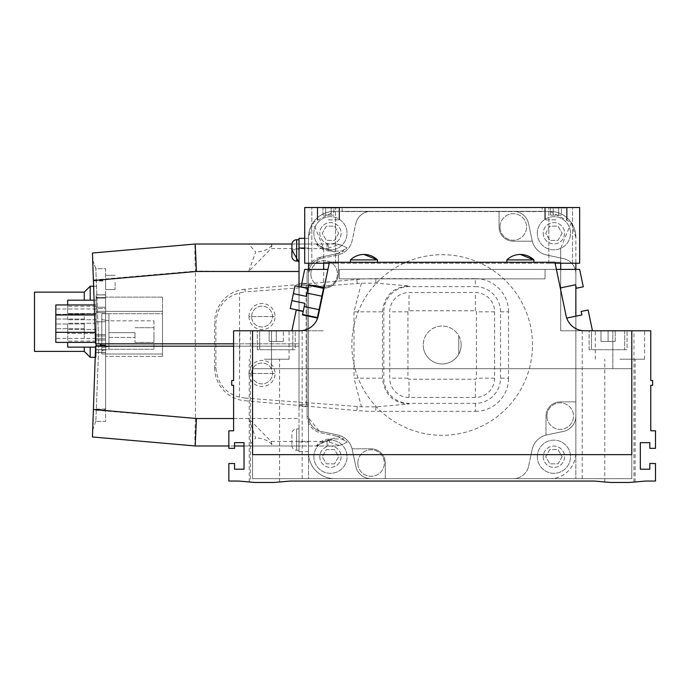<?xml version="1.0" encoding="UTF-8"?>
<svg xmlns="http://www.w3.org/2000/svg" width="690" height="690" viewBox="0 0 690 690"><rect width="100%" height="100%" fill="white"/><g stroke="black" fill="none" stroke-linecap="round" stroke-linejoin="round"><path stroke-width="0.52" stroke-dasharray="3.45 2.59" d="M589.131 349.744L589.131 330.777L627.055 330.777L589.131 330.777L627.055 330.777L589.131 330.777L589.131 349.744L627.055 349.744L627.055 330.777L627.055 349.744L589.131 349.744M257.301 349.744L257.301 330.777L295.225 330.777L257.301 330.777L295.225 330.777L257.301 330.777L257.301 349.744L295.225 349.744L295.225 330.777L295.225 349.744L257.301 349.744M308.499 316.184L308.499 330.777L323.67 330.777L252.557 330.777L252.557 478.679L308.499 478.679L308.499 330.777L233.599 330.777L233.599 380.552L231.702 380.552L231.702 385.296L233.599 385.296L233.599 430.802L228.856 430.802L228.856 448.345L234.548 448.345L234.548 442.652L244.027 442.652L244.027 469.2L234.548 469.2L234.548 463.507L228.856 463.507L228.856 481.051L238.671 481.051L254.929 482.474L264.408 482.474L254.929 482.474C247.581 481.827 247.581 481.827 254.929 482.474C247.581 481.827 247.581 481.827 254.929 482.474L264.408 482.474L254.929 482.474C247.581 481.827 247.581 481.827 254.929 482.474C247.581 481.827 247.581 481.827 254.929 482.474L264.408 482.474L254.929 482.474C247.581 481.827 247.581 481.827 254.929 482.474C247.581 481.827 247.581 481.827 254.929 482.474L264.408 482.474L254.929 482.474C247.581 481.827 247.581 481.827 254.929 482.474C247.581 481.827 247.581 481.827 254.929 482.474L264.408 482.474L254.929 482.474C247.581 481.827 247.581 481.827 254.929 482.474C247.581 481.827 247.581 481.827 254.929 482.474L264.408 482.474L254.929 482.474C247.581 481.827 247.581 481.827 254.929 482.474C247.581 481.827 247.581 481.827 254.929 482.474L264.408 482.474L254.929 482.474C247.581 481.827 247.581 481.827 254.929 482.474C247.581 481.827 247.581 481.827 254.929 482.474L264.408 482.474L254.929 482.474C247.581 481.827 247.581 481.827 254.929 482.474C247.581 481.827 247.581 481.827 254.929 482.474L264.408 482.474L254.929 482.474C247.581 481.827 247.581 481.827 254.929 482.474C247.581 481.827 247.581 481.827 254.929 482.474L264.408 482.474L254.929 482.474C247.581 481.827 247.581 481.827 254.929 482.474C247.581 481.827 247.581 481.827 254.929 482.474L264.408 482.474L254.929 482.474C247.581 481.827 247.581 481.827 254.929 482.474C247.581 481.827 247.581 481.827 254.929 482.474L264.408 482.474L254.929 482.474C247.581 481.827 247.581 481.827 254.929 482.474C247.581 481.827 247.581 481.827 254.929 482.474L264.408 482.474L254.929 482.474C247.581 481.827 247.581 481.827 254.929 482.474C247.581 481.827 247.581 481.827 254.929 482.474L273.896 482.474L290.154 481.051L594.202 481.051L610.469 482.474L619.948 482.474L610.469 482.474C603.112 481.827 603.112 481.827 610.469 482.474C603.112 481.827 603.112 481.827 610.469 482.474L619.948 482.474L610.469 482.474C603.112 481.827 603.112 481.827 610.469 482.474C603.112 481.827 603.112 481.827 610.469 482.474L619.948 482.474L610.469 482.474C603.112 481.827 603.112 481.827 610.469 482.474C603.112 481.827 603.112 481.827 610.469 482.474L619.948 482.474L610.469 482.474C603.112 481.827 603.112 481.827 610.469 482.474C603.112 481.827 603.112 481.827 610.469 482.474L619.948 482.474L610.469 482.474C603.112 481.827 603.112 481.827 610.469 482.474C603.112 481.827 603.112 481.827 610.469 482.474L619.948 482.474L610.469 482.474C603.112 481.827 603.112 481.827 610.469 482.474C603.112 481.827 603.112 481.827 610.469 482.474L619.948 482.474L610.469 482.474C603.112 481.827 603.112 481.827 610.469 482.474C603.112 481.827 603.112 481.827 610.469 482.474L619.948 482.474L610.469 482.474C603.112 481.827 603.112 481.827 610.469 482.474C603.112 481.827 603.112 481.827 610.469 482.474L619.948 482.474L610.469 482.474C603.112 481.827 603.112 481.827 610.469 482.474C603.112 481.827 603.112 481.827 610.469 482.474L619.948 482.474L610.469 482.474C603.112 481.827 603.112 481.827 610.469 482.474C603.112 481.827 603.112 481.827 610.469 482.474L619.948 482.474L610.469 482.474C603.112 481.827 603.112 481.827 610.469 482.474C603.112 481.827 603.112 481.827 610.469 482.474L619.948 482.474L610.469 482.474C603.112 481.827 603.112 481.827 610.469 482.474C603.112 481.827 603.112 481.827 610.469 482.474L619.948 482.474L610.469 482.474C603.112 481.827 603.112 481.827 610.469 482.474C603.112 481.827 603.112 481.827 610.469 482.474L629.427 482.474L645.685 481.051L655.5 481.051L655.5 463.507L649.808 463.507L649.808 469.2L640.329 469.2L640.329 442.652L649.808 442.652L649.808 448.345L655.5 448.345L655.5 430.802L650.756 430.802L650.756 385.296L652.654 385.296L652.654 380.552L650.756 380.552L650.756 330.777L631.798 330.777L631.798 368.702L612.832 368.702L612.832 330.777L612.832 368.702L252.557 368.702L631.798 368.702L252.557 368.702L252.557 454.65L631.798 454.65L631.798 368.702L612.832 368.702L612.832 330.777L631.798 330.777L631.798 368.702L612.832 368.702L612.832 330.777L631.798 330.777L575.857 330.777L575.857 478.679L575.857 237.395A26.073 26.073 0 0 0 549.792 211.321L334.572 211.321A26.073 26.073 0 0 0 308.499 237.395L308.499 478.679L631.798 478.679L631.798 330.777L631.798 368.702L252.557 368.702L252.557 478.679L631.798 478.679L631.798 368.702L252.557 368.702L252.557 330.777L299.736 330.777A18.958 18.958 0 0 0 318.297 315.684L329.432 262.278L554.924 262.278L566.059 315.684A18.958 18.958 0 0 0 584.628 330.777L612.832 330.777L560.694 330.777L560.694 289.929M308.499 263.226L308.499 273.896A15.646 15.646 0 0 1 320.893 258.586A15.646 15.646 0 0 0 308.499 273.896L308.499 416.105A15.646 15.646 0 0 0 320.893 431.414L337.608 434.959A18.958 18.958 0 0 1 352.228 449.57L355.773 466.285L352.228 449.57A18.958 18.958 0 0 0 337.608 434.959L320.893 431.414A15.646 15.646 0 0 1 308.499 416.105L308.499 452.606A26.073 26.073 0 0 0 334.572 478.679L371.073 478.679A15.646 15.646 0 0 1 355.773 466.285L352.228 449.57A18.958 18.958 0 0 0 337.608 434.959A18.958 18.958 0 0 1 352.047 448.819L371.073 448.819A14.223 14.223 0 0 1 385.296 463.033L385.296 478.679L513.282 478.679L371.073 478.679A15.646 15.646 0 0 1 355.773 466.285L352.228 449.57A18.958 18.958 0 0 0 352.047 448.819L371.073 448.819A14.223 14.223 0 0 1 385.296 463.033L385.296 478.679L371.073 478.679A15.646 15.646 0 0 1 355.773 466.285L352.228 449.57A18.958 18.958 0 0 0 337.608 434.959L320.893 431.414A15.646 15.646 0 0 1 308.499 416.105A15.646 15.646 0 0 0 320.893 431.414A15.646 15.646 0 0 1 308.499 416.105L308.499 404.728L299.02 404.728L308.499 404.728L308.499 416.105A15.646 15.646 0 0 0 320.893 431.414L337.608 434.959A18.958 18.958 0 0 1 352.228 449.57L355.773 466.285A15.646 15.646 0 0 0 371.073 478.679L549.792 478.679A26.073 26.073 0 0 0 575.857 452.606L575.857 316.184L575.857 330.777L560.694 330.777L560.694 248.305L560.694 263.226L548.843 263.226L560.694 263.226M575.857 286.039L575.857 269.393L575.857 286.039M306.127 285.272L315.606 285.272A14.223 14.223 0 0 0 338.367 273.896L338.367 254.869A18.958 18.958 0 0 0 352.228 240.43L355.773 223.715L352.228 240.43A18.958 18.958 0 0 1 337.608 255.041A18.958 18.958 0 0 0 352.228 240.43A18.958 18.958 0 0 1 337.608 255.041L320.893 258.586A15.646 15.646 0 0 0 308.499 273.896A15.646 15.646 0 0 1 320.893 258.586A15.646 15.646 0 0 0 308.499 273.896A15.646 15.646 0 0 1 320.893 258.586L337.608 255.041A18.958 18.958 0 0 0 352.228 240.43L355.773 223.715A15.646 15.646 0 0 1 371.073 211.321A15.646 15.646 0 0 0 355.773 223.715A15.646 15.646 0 0 1 371.073 211.321L513.282 211.321A15.646 15.646 0 0 1 528.592 223.715L532.137 240.43A18.958 18.958 0 0 0 546.747 255.041A18.958 18.958 0 0 1 532.309 241.181L513.282 241.181A14.223 14.223 0 0 1 499.068 226.967L499.068 211.321L513.282 211.321A15.646 15.646 0 0 1 528.592 223.715A15.646 15.646 0 0 0 513.282 211.321A15.646 15.646 0 0 1 528.592 223.715L532.137 240.43A18.958 18.958 0 0 0 546.747 255.041L563.463 258.586A15.646 15.646 0 0 1 575.857 273.896A15.646 15.646 0 0 0 563.463 258.586A15.646 15.646 0 0 1 575.857 273.896A15.646 15.646 0 0 0 563.463 258.586L546.747 255.041A18.958 18.958 0 0 1 532.137 240.43A18.958 18.958 0 0 0 532.309 241.181L513.282 241.181A14.223 14.223 0 0 1 499.068 226.967L499.068 211.321L334.572 211.321A26.073 26.073 0 0 0 308.499 237.395L313.113 222.577L334.572 211.321A26.073 26.073 0 0 0 308.499 237.395L308.499 452.606A26.073 26.073 0 0 0 334.572 478.679L549.792 478.679A26.073 26.073 0 0 0 575.857 452.606L575.857 416.105A15.646 15.646 0 0 1 563.463 431.414L546.747 434.959A18.958 18.958 0 0 0 532.137 449.57A18.958 18.958 0 0 1 545.997 435.131L545.997 416.105A14.223 14.223 0 0 1 560.22 401.882L575.857 401.882L575.857 273.896L575.857 416.105A15.646 15.646 0 0 1 563.463 431.414L546.747 434.959A18.958 18.958 0 0 0 545.997 435.131L545.997 416.105A14.223 14.223 0 0 1 560.22 401.882L575.857 401.882L575.857 416.105A15.646 15.646 0 0 1 563.463 431.414L546.747 434.959A18.958 18.958 0 0 0 532.137 449.57L528.592 466.285A15.646 15.646 0 0 1 513.282 478.679A15.646 15.646 0 0 0 528.592 466.285A15.646 15.646 0 0 1 513.282 478.679A15.646 15.646 0 0 0 528.592 466.285L532.137 449.57A18.958 18.958 0 0 1 546.747 434.959L563.463 431.414A15.646 15.646 0 0 0 575.857 416.105L575.857 237.395A26.073 26.073 0 0 0 549.792 211.321L571.242 222.577L575.857 237.395A26.073 26.073 0 0 0 549.792 211.321L371.073 211.321A15.646 15.646 0 0 0 355.773 223.715L352.228 240.43A18.958 18.958 0 0 1 337.608 255.041A18.958 18.958 0 0 0 338.367 254.869L338.367 273.896A14.223 14.223 0 0 1 315.606 285.272L299.02 285.272L299.02 404.728L299.02 285.272L306.127 285.272L306.127 404.728M308.499 315.701L308.499 269.393M560.694 287.868L560.694 269.393M323.67 263.226L335.521 263.226L311.82 263.226L323.67 263.226L311.82 263.226L323.67 263.226L311.82 263.226L323.67 263.226L311.82 263.226L323.67 263.226L323.67 262.278L560.694 262.278L323.67 262.278L323.67 248.305L313.113 222.577M323.67 248.305L323.67 289.929M323.67 287.868L323.67 269.393M571.242 222.577L560.694 248.305M292.853 330.777L259.673 330.777L259.673 349.744L292.853 349.744L259.673 349.744L292.853 349.744L259.673 349.744L259.673 330.777L292.853 330.777L292.853 349.744L292.853 330.777L259.673 330.777L292.853 330.777M276.267 330.777L269.152 330.777L283.374 330.777L269.152 330.777L283.374 330.777L276.267 330.777L276.267 341.447L283.374 341.447L276.267 341.447L276.267 330.777L276.267 341.447L269.152 341.447L276.267 341.447L269.152 341.447L269.152 330.777L269.152 341.447L269.152 330.777L269.152 341.447L283.374 341.447L283.374 330.777L283.374 341.447L276.267 341.447L276.267 330.777M624.683 330.777L591.502 330.777L591.502 349.744L624.683 349.744L591.502 349.744L624.683 349.744L591.502 349.744L591.502 330.777L624.683 330.777L624.683 349.744L624.683 330.777L591.502 330.777L624.683 330.777M608.097 330.777L600.981 330.777L615.204 330.777L600.981 330.777L608.097 330.777L608.097 341.447L615.204 341.447L608.097 341.447L608.097 330.777L608.097 341.447L600.981 341.447L608.097 341.447L600.981 341.447L600.981 330.777L600.981 341.447L608.097 341.447L608.097 330.777M615.204 341.447L615.204 330.777L615.204 341.447L608.097 341.447L615.204 341.447L615.204 330.777L615.204 341.447M592.451 330.777L588.122 310L581.161 311.449L581.886 314.925L566.568 318.125L560.28 287.954L575.598 284.763L576.323 288.248L583.283 286.79L579.652 269.393L545.048 269.393L545.048 278.872L339.308 278.872L545.048 278.872L545.048 269.393L339.308 269.393L339.308 278.872L545.048 278.872L339.308 278.872L339.308 269.393L339.308 278.872L339.308 269.393L545.048 269.393L545.048 278.872L545.048 269.393L556.407 269.393M252.557 330.777L252.557 368.702L252.557 330.777L291.905 330.777L271.524 330.777L271.524 368.702L252.557 368.702L252.557 330.777L271.524 330.777L271.524 368.702L271.524 330.777L271.524 368.702L252.557 368.702L252.557 330.777L252.557 368.702L631.798 368.702L631.798 330.777M283.374 341.447L283.374 330.777L283.374 341.447M600.981 341.447L600.981 330.777L600.981 341.447M377.473 262.278L377.473 259.906A19.467 19.467 0 0 0 363.958 254.455L377.473 259.906L350.451 259.906L363.958 259.906L350.451 259.906L350.451 262.278L377.473 262.278L350.451 262.278M533.905 262.278L533.905 259.906A19.467 19.467 0 0 0 520.398 254.455L533.905 259.906L506.883 259.906L533.905 259.906L506.883 259.906L506.883 262.278L533.905 262.278L506.883 262.278M264.408 330.777L289.067 330.777L264.408 330.777M264.408 359.223L289.067 359.223L264.408 359.223M619.948 330.777L644.598 330.777L619.948 330.777M619.948 359.223L644.598 359.223L619.948 359.223M273.896 482.474L264.408 482.474L273.896 482.474C281.244 481.827 281.244 481.827 273.896 482.474C281.244 481.827 281.244 481.827 273.896 482.474C281.244 481.827 281.244 481.827 273.896 482.474C281.244 481.827 281.244 481.827 273.896 482.474C281.244 481.827 281.244 481.827 273.896 482.474C281.244 481.827 281.244 481.827 273.896 482.474C281.244 481.827 281.244 481.827 273.896 482.474C281.244 481.827 281.244 481.827 273.896 482.474C281.244 481.827 281.244 481.827 273.896 482.474C281.244 481.827 281.244 481.827 273.896 482.474C281.244 481.827 281.244 481.827 273.896 482.474C281.244 481.827 281.244 481.827 273.896 482.474C281.244 481.827 281.244 481.827 273.896 482.474C281.244 481.827 281.244 481.827 273.896 482.474C281.244 481.827 281.244 481.827 273.896 482.474C281.244 481.827 281.244 481.827 273.896 482.474C281.244 481.827 281.244 481.827 273.896 482.474C281.244 481.827 281.244 481.827 273.896 482.474C281.244 481.827 281.244 481.827 273.896 482.474C281.244 481.827 281.244 481.827 273.896 482.474C281.244 481.827 281.244 481.827 273.896 482.474C281.244 481.827 281.244 481.827 273.896 482.474C281.244 481.827 281.244 481.827 273.896 482.474C281.244 481.827 281.244 481.827 273.896 482.474C281.244 481.827 281.244 481.827 273.896 482.474C281.244 481.827 281.244 481.827 273.896 482.474M629.427 482.474L619.948 482.474L629.427 482.474C636.784 481.827 636.784 481.827 629.427 482.474C636.784 481.827 636.784 481.827 629.427 482.474C636.784 481.827 636.784 481.827 629.427 482.474C636.784 481.827 636.784 481.827 629.427 482.474C636.784 481.827 636.784 481.827 629.427 482.474C636.784 481.827 636.784 481.827 629.427 482.474C636.784 481.827 636.784 481.827 629.427 482.474C636.784 481.827 636.784 481.827 629.427 482.474C636.784 481.827 636.784 481.827 629.427 482.474C636.784 481.827 636.784 481.827 629.427 482.474C636.784 481.827 636.784 481.827 629.427 482.474C636.784 481.827 636.784 481.827 629.427 482.474C636.784 481.827 636.784 481.827 629.427 482.474C636.784 481.827 636.784 481.827 629.427 482.474C636.784 481.827 636.784 481.827 629.427 482.474C636.784 481.827 636.784 481.827 629.427 482.474C636.784 481.827 636.784 481.827 629.427 482.474C636.784 481.827 636.784 481.827 629.427 482.474C636.784 481.827 636.784 481.827 629.427 482.474C636.784 481.827 636.784 481.827 629.427 482.474C636.784 481.827 636.784 481.827 629.427 482.474C636.784 481.827 636.784 481.827 629.427 482.474C636.784 481.827 636.784 481.827 629.427 482.474C636.784 481.827 636.784 481.827 629.427 482.474C636.784 481.827 636.784 481.827 629.427 482.474C636.784 481.827 636.784 481.827 629.427 482.474M560.28 287.954L566.732 318.09M327.948 269.393L304.704 269.393L301.082 286.79L308.042 288.248L308.766 284.763L324.076 287.954L317.788 318.125L324.076 287.954M317.633 318.09L302.479 314.925L303.203 311.449L296.243 310L291.905 330.777M633.938 482.077L633.938 330.777M250.418 330.777L250.418 482.077M303.246 311.216L304.894 303.324L303.246 311.216L290.257 308.508L294.992 285.764L307.99 288.472L306.343 296.364L307.99 288.472M293.353 293.655L306.343 296.364L308.042 288.248M303.203 311.449L302.574 314.468L317.426 317.555L323.515 288.325L308.672 285.229M302.574 314.468L304.894 303.324L291.905 300.616M357.8 463.033A13.274 13.274 0 0 1 371.073 449.768A13.274 13.274 0 0 1 384.347 463.033A13.274 13.274 0 0 1 371.073 476.307A13.274 13.274 0 0 1 357.8 463.033A13.274 13.274 0 0 1 371.073 449.768A13.274 13.274 0 0 1 384.347 463.033A13.274 13.274 0 0 1 371.073 476.307A13.274 13.274 0 0 1 357.8 463.033M546.946 416.105A13.274 13.274 0 0 1 560.22 402.831A13.274 13.274 0 0 1 573.494 416.105A13.274 13.274 0 0 1 560.22 429.378A13.274 13.274 0 0 1 546.946 416.105A13.274 13.274 0 0 1 560.22 402.831A13.274 13.274 0 0 1 573.494 416.105A13.274 13.274 0 0 1 560.22 429.378A13.274 13.274 0 0 1 546.946 416.105M310.871 273.896A13.274 13.274 0 0 1 324.145 260.622A13.274 13.274 0 0 1 337.419 273.896A13.274 13.274 0 0 1 324.145 287.169A13.274 13.274 0 0 1 310.871 273.896A13.274 13.274 0 0 1 324.145 260.622A13.274 13.274 0 0 1 337.419 273.896A13.274 13.274 0 0 1 324.145 287.169A13.274 13.274 0 0 1 310.871 273.896M500.017 226.967A13.274 13.274 0 0 1 513.282 213.693A13.274 13.274 0 0 1 526.556 226.967A13.274 13.274 0 0 1 513.282 240.232A13.274 13.274 0 0 1 500.017 226.967A13.274 13.274 0 0 1 513.282 213.693A13.274 13.274 0 0 1 526.556 226.967A13.274 13.274 0 0 1 513.282 240.232A13.274 13.274 0 0 1 500.017 226.967M319.781 456.737A10.669 10.669 0 0 0 330.45 467.397A10.669 10.669 0 0 0 341.11 456.737A10.669 10.669 0 0 0 330.45 446.068A10.669 10.669 0 0 0 319.781 456.737A10.669 10.669 0 0 0 330.45 467.397A10.669 10.669 0 0 0 341.11 456.737A10.669 10.669 0 0 0 330.45 446.068A10.669 10.669 0 0 0 319.781 456.737M319.781 233.263A10.669 10.669 0 0 0 330.45 243.932A10.669 10.669 0 0 0 341.11 233.263A10.669 10.669 0 0 0 330.45 222.603A10.669 10.669 0 0 0 319.781 233.263A10.669 10.669 0 0 0 330.45 243.932A10.669 10.669 0 0 0 341.11 233.263A10.669 10.669 0 0 0 330.45 222.603A10.669 10.669 0 0 0 319.781 233.263M543.246 233.263A10.669 10.669 0 0 0 553.915 243.932A10.669 10.669 0 0 0 564.575 233.263A10.669 10.669 0 0 0 553.915 222.603A10.669 10.669 0 0 0 543.246 233.263A10.669 10.669 0 0 0 553.915 243.932A10.669 10.669 0 0 0 564.575 233.263A10.669 10.669 0 0 0 553.915 222.603A10.669 10.669 0 0 0 543.246 233.263M543.246 456.737A10.669 10.669 0 0 0 553.915 467.397A10.669 10.669 0 0 0 564.575 456.737A10.669 10.669 0 0 0 553.915 446.068A10.669 10.669 0 0 0 543.246 456.737A10.669 10.669 0 0 0 553.915 467.397A10.669 10.669 0 0 0 564.575 456.737A10.669 10.669 0 0 0 553.915 446.068A10.669 10.669 0 0 0 543.246 456.737M532.482 345A90.304 90.304 0 0 0 442.178 254.696A90.304 90.304 0 0 0 351.874 345A90.304 90.304 0 0 0 442.178 435.304A90.304 90.304 0 0 0 532.482 345A90.304 90.304 0 0 0 442.178 254.696A90.304 90.304 0 0 0 351.874 345A90.304 90.304 0 0 0 442.178 435.304A90.304 90.304 0 0 0 532.482 345M461.144 345A18.958 18.958 0 0 0 437.443 326.637A18.958 18.958 0 0 0 423.22 345A18.958 18.958 0 0 1 442.178 326.042A18.958 18.958 0 0 1 461.144 345A18.958 18.958 0 0 1 442.178 363.958A18.958 18.958 0 0 1 423.22 345A18.958 18.958 0 0 0 458.772 354.177A18.958 18.958 0 0 0 461.144 345M458.772 335.823L458.772 354.177L458.772 335.823M371.073 211.321A15.646 15.646 0 0 0 355.773 223.715A15.646 15.646 0 0 1 371.073 211.321L513.282 211.321A15.646 15.646 0 0 1 528.592 223.715A15.646 15.646 0 0 0 513.282 211.321L371.073 211.321M532.137 240.43L528.592 223.715L532.137 240.43A18.958 18.958 0 0 0 546.747 255.041A18.958 18.958 0 0 1 532.137 240.43M563.463 258.586L546.747 255.041L563.463 258.586A15.646 15.646 0 0 1 575.857 273.896A15.646 15.646 0 0 0 563.463 258.586M563.463 431.414A15.646 15.646 0 0 0 575.857 416.105A15.646 15.646 0 0 1 563.463 431.414L546.747 434.959L563.463 431.414M575.857 416.105L575.857 273.896L575.857 416.105M546.747 434.959A18.958 18.958 0 0 0 532.137 449.57A18.958 18.958 0 0 1 546.747 434.959M528.592 466.285L532.137 449.57L528.592 466.285A15.646 15.646 0 0 1 513.282 478.679A15.646 15.646 0 0 0 528.592 466.285M355.773 466.285A15.646 15.646 0 0 0 371.073 478.679A15.646 15.646 0 0 1 355.773 466.285M371.073 478.679L513.282 478.679L371.073 478.679M251.617 373.445A10.428 10.428 0 0 1 262.045 363.018A10.428 10.428 0 0 1 272.472 373.445A10.428 10.428 0 0 1 262.045 383.873A10.428 10.428 0 0 1 251.617 373.445A10.428 10.428 0 0 1 262.045 363.018A10.428 10.428 0 0 1 272.472 373.445A10.428 10.428 0 0 1 262.045 383.873A10.428 10.428 0 0 1 251.617 373.445M251.617 316.555A10.428 10.428 0 0 1 262.045 306.127A10.428 10.428 0 0 1 272.472 316.555A10.428 10.428 0 0 1 262.045 326.982A10.428 10.428 0 0 1 251.617 316.555A10.428 10.428 0 0 1 262.045 306.127A10.428 10.428 0 0 1 272.472 316.555A10.428 10.428 0 0 1 262.045 326.982A10.428 10.428 0 0 1 251.617 316.555M249.004 373.445A13.032 13.032 0 0 0 262.045 386.478A13.032 13.032 0 0 0 275.077 373.445A13.032 13.032 0 0 0 262.045 360.404A13.032 13.032 0 0 0 249.004 373.445L275.077 373.445L249.004 373.445M249.004 316.555A13.032 13.032 0 0 0 262.045 329.596A13.032 13.032 0 0 0 275.077 316.555A13.032 13.032 0 0 0 262.045 303.522A13.032 13.032 0 0 0 249.004 316.555L275.077 316.555L249.004 316.555M475.367 403.365L475.367 411.369L375.817 411.369A217.566 217.566 0 0 1 356.851 410.541L244.933 400.743L245.157 398.096L361.413 406.79L375.817 406.884L408.998 404.012C393.231 403.124 384.373 394.516 382.441 378.18L382.441 311.82C384.356 295.518 393.205 286.911 408.998 285.988L375.817 283.116L361.413 283.211L245.157 291.905L244.933 289.257L356.851 279.459A217.566 217.566 0 0 1 375.817 278.631L475.367 278.631L475.367 286.635A25.176 25.176 0 0 1 500.543 311.82L500.543 378.18A25.176 25.176 0 0 1 475.367 403.365L408.998 403.365A25.176 25.176 0 0 1 383.821 378.18L353.996 378.18L361.413 406.79M245.157 398.096L239.525 397.13C225.285 393.265 217.41 383.45 215.901 367.692L215.901 322.308C217.385 306.584 225.259 296.769 239.525 292.87L245.157 291.905M215.901 367.692L214.633 367.692L214.633 322.308L215.901 322.308M361.413 283.211L353.996 311.82L383.821 311.82A25.176 25.176 0 0 1 408.998 286.635L475.367 286.635M500.543 311.82L508.547 311.82L508.547 378.18L500.543 378.18M494.618 378.18A19.251 19.251 0 0 1 475.367 397.44L408.998 397.44A19.251 19.251 0 0 1 389.747 378.18L389.747 311.82A19.251 19.251 0 0 1 408.998 292.56L475.367 292.56A19.251 19.251 0 0 1 494.618 311.82L494.618 378.18L476.411 378.18A1.044 1.044 0 0 1 475.367 379.233L408.998 379.233A1.044 1.044 0 0 1 407.945 378.18L407.945 311.82A1.044 1.044 0 0 1 408.998 310.767L475.367 310.767A1.044 1.044 0 0 1 476.411 311.82L476.411 378.18M383.821 311.82L383.821 378.18M214.633 367.692A33.18 33.18 0 0 0 244.933 400.743M475.367 411.369A33.18 33.18 0 0 0 508.547 378.18M508.547 311.82A33.18 33.18 0 0 0 475.367 278.631M244.933 289.257A33.18 33.18 0 0 0 214.633 322.308M239.525 397.13L239.525 292.87M105.605 282.426L105.605 289.533L105.605 282.426M115.092 282.426L115.092 289.533L115.092 282.426M291.905 445.499A4.744 4.744 0 0 0 296.648 450.242L299.02 450.242L299.02 428.904L296.648 428.904L296.648 450.242L296.648 428.904A4.744 4.744 0 0 0 291.905 433.648L291.905 445.499L291.905 433.648M299.02 261.096L299.02 239.758L299.02 261.096M299.02 238.343L299.02 244.027L308.499 244.027L308.499 451.657L308.499 238.343L308.499 244.027L336.832 244.027L248.685 244.027L255.662 252.014L248.685 271.481L271.092 248.607L327.026 248.607L337.677 253.575L347.07 247.822L340.843 244.916L347.07 247.822L343.473 251.048L330.45 251.048L343.473 251.048A17.543 17.543 0 0 1 337.315 253.653L337.677 253.575M304.704 238.343L308.499 238.343M271.092 244.027L271.946 245.355L271.092 248.607M337.677 436.425L337.315 436.347A17.543 17.543 0 0 1 343.473 438.952L330.45 438.952L343.473 438.952L347.07 442.178L340.843 445.084L347.07 442.178L337.677 436.425L327.026 441.393L271.092 441.393L248.685 418.52L255.662 437.986L248.685 445.973L336.832 445.973L316.296 445.973L330.45 438.952A17.776 17.776 0 0 0 316.296 445.973L299.02 445.973L299.02 451.657L299.02 310.578M271.092 441.393L271.946 444.645L271.092 445.973M248.685 418.52L195.451 418.52L195.21 346.182L299.02 346.182L299.02 445.973L244.027 445.973M195.21 346.182L95.608 346.182L92.684 429.982L95.608 346.182L100.395 346.182L100.395 343.818L98.748 343.818L95.832 268.66L98.748 343.818L100.395 343.818L100.395 346.182L299.02 346.182L299.02 283.374L307.076 283.374L307.076 273.896L307.076 416.105A17.069 17.069 0 0 0 320.6 432.803L337.315 436.347L320.6 432.803L307.076 416.105L307.076 406.626L299.02 406.626L299.02 346.182L233.599 346.182M291.93 244.027L299.02 244.027L299.02 346.182L98.748 346.182L95.832 421.34L98.748 346.182L95.608 346.182L92.443 436.977L195.201 445.973L248.685 445.973M195.451 418.52L93.383 409.981M92.443 253.023L95.608 343.818L92.684 260.018L95.832 268.66L105.605 268.66L105.605 345L100.395 345L105.605 345L105.605 421.34L95.832 421.34L105.605 421.34L105.605 409.317L93.4 409.575M105.605 408.963L93.409 409.153M299.02 283.374L299.02 406.626L307.076 406.626L307.076 283.374L299.02 283.374M299.02 310.336L299.02 286.609M299.02 428.904L299.02 450.242M299.02 440.643L299.02 427.662M234.548 445.973L228.856 445.973M291.905 249.978L299.02 249.357M308.499 267.073A17.069 17.069 0 0 1 320.6 257.197L337.315 253.653L320.6 257.197L307.076 273.896A17.069 17.069 0 0 1 308.499 267.073M195.201 445.973L195.201 445.973C194.744 444.489 194.822 435.468 195.434 418.908M248.685 244.027L195.201 244.027C194.744 245.545 194.822 254.567 195.434 271.092L248.685 271.481M105.605 409.317L105.605 268.66L95.832 268.66L92.684 260.018L95.608 343.818L195.21 343.818L195.451 271.481M195.21 343.818L233.599 343.818M105.605 311.345L105.605 356.376L105.605 294.837L105.605 352.504L105.605 311.354L162.495 311.345L105.605 311.345L162.495 311.345L162.495 297.123L162.495 311.345L96.126 311.354L96.126 294.837L96.126 352.504L96.126 311.354L105.605 311.354M93.4 280.425L105.605 280.683M93.409 280.847L105.605 281.037M95.832 421.34L92.684 429.982M299.02 441.954L308.499 441.954M304.704 248.046L308.499 248.046M316.296 244.027A17.776 17.776 0 0 0 330.45 251.048L316.296 244.027M330.45 438.952L327.543 445.973M336.832 445.973L340.843 445.084L336.832 445.973A4.744 3.157 -90 0 0 338.626 445.136L340.843 445.084M327.543 244.027L330.45 251.048M340.843 244.916L336.832 244.027L340.843 244.916L338.626 244.864L327.026 248.607L327.026 244.027M291.905 244.502L291.905 256.352M338.626 445.136L327.026 441.393L327.026 445.973M336.832 244.027A4.744 3.157 -90 0 1 338.626 244.864M100.395 343.818L299.02 343.818L100.395 343.818L100.395 346.182M195.658 346.182L195.658 343.818M162.495 297.123L105.605 297.123L162.495 297.123M162.495 356.376L162.495 311.345L162.495 356.376L105.605 356.376L162.495 356.376M134.999 335.047L134.999 342.395L134.999 335.047M153.956 335.047L153.956 342.395L153.956 335.047M101.818 313.717L101.818 319.574L101.818 313.717L162.495 313.717L162.495 354.005L162.495 313.717L101.818 313.717L101.818 354.005L162.495 354.005L101.818 354.005L101.818 313.717L101.818 319.574L108.925 320.824L101.818 319.574L108.925 320.824L101.818 319.574L101.818 313.717L108.925 313.717L101.818 313.717M134.999 332.675L134.999 337.419L134.999 332.675L134.999 337.419L134.999 332.675L108.925 332.675L134.999 332.675L108.925 332.675L108.925 337.419L134.999 337.419L108.925 337.419L108.925 332.675L134.999 332.675M153.956 320.824L153.956 349.269L153.956 320.824L108.925 320.824L108.925 346.423L108.925 320.824L101.818 319.574L101.818 350.52L101.818 319.574L108.925 320.824L108.925 313.717L108.925 320.824L108.925 313.717L108.925 320.824L153.956 320.824M153.956 346.423L108.925 346.423L108.925 349.269L108.925 346.423L108.925 349.269L108.925 346.423L101.818 347.674L108.925 346.423L101.818 347.674L108.925 346.423L153.956 346.423M108.925 337.419L134.999 337.419L108.925 337.419L108.925 332.675L108.925 337.419M101.818 347.674L108.925 346.423L101.818 347.674M67.68 326.344L67.68 329.432L67.68 326.344M96.126 326.344L96.126 329.432L96.126 326.344M67.68 316.65L67.68 319.737L67.68 316.65M96.126 316.65L96.126 319.737L96.126 316.65M67.68 323.67L67.68 341.093L67.68 323.67M96.126 323.67L96.126 341.093L96.126 323.67M67.68 300.202L67.68 313.89L96.126 313.89L96.126 333.443L96.126 300.202L96.126 313.89L67.68 313.89L67.68 304.946M96.126 333.443L96.126 347.13L96.126 333.443L67.68 333.443L96.126 333.443M96.126 307.248L105.605 307.248L96.126 307.248M96.126 294.932L105.605 294.932L96.126 294.932M96.126 335.987L105.605 335.987L96.126 335.987M96.126 340.092L105.605 340.092L96.126 340.092M96.126 352.409L105.605 352.409L96.126 352.409M67.68 342.395L67.68 347.13M84.275 326.344L84.275 328.716L84.275 326.344M55.83 326.344L55.83 328.716L55.83 326.344M84.275 316.65L84.275 319.022L84.275 316.65M55.83 316.65L55.83 319.022L55.83 316.65M55.83 323.67L55.83 338.367L55.83 323.67M84.275 323.67L84.275 338.367L84.275 323.67M96.126 343.818L96.126 346.182M96.126 308.611L96.126 297.562L96.126 308.611L105.605 308.611L105.605 349.778L105.605 297.562L105.605 308.611L96.126 308.611M55.83 304.946L55.83 314.985L96.126 314.985L96.126 342.395L96.126 304.946L96.126 314.985L94.608 314.985M96.126 312.717L105.605 312.717L96.126 312.717M96.126 334.615L105.605 334.615L96.126 334.615M96.126 338.721L105.605 338.721L96.126 338.721M96.126 349.666L105.605 349.666L96.126 349.666M96.126 297.666L105.605 297.666L96.126 297.666M95.211 332.347L55.83 332.347L55.83 342.395M55.83 314.985L55.83 332.347M84.275 292.146L84.275 300.202M34.5 292.146L34.5 351.4M90.2 286.221L90.2 300.202M96.126 321.773L96.126 357.325L96.126 298.071L96.126 321.773L105.605 321.773L105.605 345.474L105.605 298.071L105.605 321.773L96.126 321.773M90.2 347.13L90.2 357.325M84.275 347.13L84.275 351.4M96.126 298.071L105.605 298.071L96.126 298.071M96.126 345.474L105.605 345.474L96.126 345.474M537.32 233.263A16.595 16.595 0 0 1 553.915 216.677A16.595 16.595 0 0 1 570.501 233.263A16.595 16.595 0 0 1 553.915 249.858A16.595 16.595 0 0 1 537.32 233.263A16.595 16.595 0 0 1 553.915 216.677A16.595 16.595 0 0 1 570.501 233.263A16.595 16.595 0 0 1 553.915 249.858A16.595 16.595 0 0 1 537.32 233.263M562.126 233.263L558.02 240.379L549.809 240.379L545.704 233.263L549.809 226.156L558.02 226.156L562.126 233.263L558.02 240.379L549.809 240.379L545.704 233.263L549.809 226.156L558.02 226.156L562.126 233.263M537.32 456.737A16.595 16.595 0 0 1 553.915 440.142A16.595 16.595 0 0 1 570.501 456.737A16.595 16.595 0 0 1 553.915 473.323A16.595 16.595 0 0 1 537.32 456.737A16.595 16.595 0 0 1 553.915 440.142A16.595 16.595 0 0 1 570.501 456.737A16.595 16.595 0 0 1 553.915 473.323A16.595 16.595 0 0 1 537.32 456.737M562.126 456.737L558.02 463.844L549.809 463.844L545.704 456.737L549.809 449.621L558.02 449.621L562.126 456.737L558.02 463.844L549.809 463.844L545.704 456.737L549.809 449.621L558.02 449.621L562.126 456.737M313.855 456.737A16.595 16.595 0 0 1 330.45 440.142A16.595 16.595 0 0 1 347.036 456.737A16.595 16.595 0 0 1 330.45 473.323A16.595 16.595 0 0 1 313.855 456.737A16.595 16.595 0 0 1 330.45 440.142A16.595 16.595 0 0 1 347.036 456.737A16.595 16.595 0 0 1 330.45 473.323A16.595 16.595 0 0 1 313.855 456.737M334.555 463.844L326.344 463.844L322.239 456.737L326.344 449.621L334.555 449.621L338.661 456.737L334.555 463.844L326.344 463.844L322.239 456.737L326.344 449.621L334.555 449.621L338.661 456.737L334.555 463.844M313.855 233.263A16.595 16.595 0 0 1 330.45 216.677A16.595 16.595 0 0 1 347.036 233.263A16.595 16.595 0 0 1 330.45 249.858A16.595 16.595 0 0 1 313.855 233.263A16.595 16.595 0 0 1 330.45 216.677A16.595 16.595 0 0 1 347.036 233.263A16.595 16.595 0 0 1 330.45 249.858A16.595 16.595 0 0 1 313.855 233.263M338.661 233.263L334.555 240.379L326.344 240.379L322.239 233.263L326.344 226.156L334.555 226.156L338.661 233.263L334.555 240.379L326.344 240.379L322.239 233.263L326.344 226.156L334.555 226.156L338.661 233.263M555.95 207.526L544.807 207.526L555.95 207.526M555.95 219.851L544.807 219.851L555.95 219.851M328.406 207.526L339.549 207.526L328.406 207.526M328.406 219.851L339.549 219.851L328.406 219.851M323.67 207.526L311.82 207.526L323.67 207.526M560.694 207.526L548.843 207.526L560.694 207.526M304.704 263.226L304.704 207.526L579.652 207.526L579.652 263.226L304.704 263.226M329.234 263.226L555.122 263.226M542.202 207.526L342.154 207.526L542.202 207.526L542.202 211.554L342.154 211.554L342.154 207.526L342.154 211.554L542.202 211.554L542.202 207.526M328.406 208.001L339.075 208.001L328.406 208.001M331.148 208.001L322.937 208.001L333.882 208.001L331.148 208.001L331.148 215.108L325.671 215.108L325.671 208.001L322.937 208.001L325.671 208.001L325.671 215.108L333.882 215.108L331.148 215.108L331.148 208.001L331.148 215.108L322.937 215.108L325.671 215.108L325.671 208.001L325.671 215.108L333.882 215.108L333.882 208.001L333.882 215.108L331.148 215.108L331.148 208.001M322.937 215.108L322.937 208.001L322.937 215.108L325.671 215.108L322.937 215.108M555.95 208.001L566.619 208.001L555.95 208.001M558.684 208.001L550.473 208.001L561.427 208.001L558.684 208.001L558.684 215.108L553.216 215.108L553.216 208.001L550.473 208.001L553.216 208.001L553.216 215.108L561.427 215.108L558.684 215.108L558.684 208.001L558.684 215.108L550.473 215.108L553.216 215.108L553.216 208.001L553.216 215.108L561.427 215.108L561.427 208.001L561.427 215.108L558.684 215.108L558.684 208.001M550.473 215.108L550.473 208.001L550.473 215.108L553.216 215.108L550.473 215.108M582.213 478.679L582.213 330.777M302.151 478.679L302.151 330.777M321.876 296.208L307.024 293.112M319.065 309.672L304.221 306.576M357.204 406.514L356.851 410.541M375.817 406.884L375.817 411.369M357.204 283.487L356.851 279.459M375.817 283.116L375.817 278.631M408.998 286.635L408.998 285.988M408.998 404.012L408.998 403.365M353.996 311.82L353.996 378.18M407.945 378.18L389.747 378.18M408.998 397.44L408.998 379.233M407.945 311.82L389.747 311.82M475.367 397.44L475.367 379.233M408.998 310.767L408.998 292.56M475.367 310.767L475.367 292.56M494.618 311.82L476.411 311.82M271.946 245.355A18.958 13.636 180 0 1 255.662 252.014M271.946 444.645A18.958 13.636 180 0 0 255.662 437.986M233.599 418.52L299.02 418.52M93.383 280.019L195.434 271.092M296.648 261.096L296.648 239.758M363.958 254.455A19.467 19.467 0 0 0 350.451 259.906M520.398 254.455A19.467 19.467 0 0 0 506.883 259.906M239.758 359.223L239.758 330.777M249.245 481.974L249.245 359.223M595.298 359.223L595.298 330.777M604.776 481.974L604.776 359.223M635.119 481.974L635.119 359.223M644.598 359.223L644.598 330.777M279.579 481.974L279.579 359.223M289.067 359.223L289.067 330.777M115.092 289.533L105.605 289.533L115.092 289.533M299.02 451.657L308.499 451.657M322.739 440.712L319.91 442.419M319.884 247.572L322.739 249.288M115.092 275.319L105.605 275.319L115.092 275.319M134.999 327.698L153.956 327.698L134.999 327.698M153.956 349.269L108.925 349.269L101.818 350.52L108.925 349.269L153.956 349.269M134.999 342.395L153.956 342.395L134.999 342.395M96.126 329.432L67.68 329.432L96.126 329.432M96.126 319.737L67.68 319.737L96.126 319.737M96.126 341.093L67.68 341.093M96.126 308.973L67.68 308.973M96.126 294.837L105.605 294.837M96.126 352.504L105.605 352.504M94.09 300.202L96.126 300.202M95.574 347.13L96.126 347.13M96.126 338.367L67.68 338.367M96.126 306.248L67.68 306.248M96.126 313.571L67.68 313.571L96.126 313.571M96.126 323.265L67.68 323.265L96.126 323.265M84.275 323.981L55.83 323.981L84.275 323.981M84.275 314.286L55.83 314.286L84.275 314.286M84.275 338.367L55.83 338.367M96.126 349.778L105.605 349.778M96.126 297.562L105.605 297.562M95.565 342.395L96.126 342.395M94.254 304.946L96.126 304.946M84.275 308.973L55.83 308.973M84.275 328.716L55.83 328.716L84.275 328.716M84.275 319.022L55.83 319.022L84.275 319.022M96.126 286.221L93.599 286.221M96.126 357.325L95.22 357.325M544.807 219.851L544.807 207.526L544.807 219.851M317.271 219.851L317.271 207.526L317.271 219.851M311.82 263.226L311.82 207.526L311.82 263.226M548.843 263.226L548.843 207.526L548.843 263.226M572.545 263.226L572.545 207.526L572.545 263.226M335.521 263.226L335.521 207.526L335.521 263.226M339.549 219.851L339.549 207.526L339.549 219.851M567.094 219.851L567.094 207.526L567.094 219.851M339.075 208.001L339.075 219.851L339.075 208.001M317.745 208.001L317.745 219.851L317.745 208.001M566.619 208.001L566.619 219.851L566.619 208.001M545.281 208.001L545.281 219.851L545.281 208.001"/><path stroke-width="1.03" d="M575.857 316.184L575.857 286.039L575.857 316.184M575.857 269.393L575.857 263.226L575.857 269.393M308.499 316.184L308.499 315.701M308.499 269.393L308.499 263.226M560.694 289.929L560.694 287.868M560.694 269.393L560.694 263.226M323.67 289.929L323.67 287.868M323.67 269.393L323.67 263.226M631.798 330.777L584.628 330.777A18.958 18.958 0 0 1 566.059 315.684L554.924 262.278L329.432 262.278L318.297 315.684A18.958 18.958 0 0 1 299.736 330.777L252.557 330.777L252.557 454.65L631.798 454.65L631.798 330.777L650.756 330.777L650.756 380.552L652.654 380.552L652.654 385.296L650.756 385.296L650.756 430.802L655.5 430.802L655.5 448.345L649.808 448.345L649.808 442.652L640.329 442.652L640.329 469.2L649.808 469.2L649.808 463.507L655.5 463.507L655.5 481.051L645.685 481.051L629.427 482.474L610.469 482.474L594.202 481.051L290.154 481.051L273.896 482.474L254.929 482.474L238.671 481.051L228.856 481.051L228.856 463.507L234.548 463.507L234.548 469.2L244.027 469.2L244.027 442.652L234.548 442.652L234.548 448.345L228.856 448.345L228.856 430.802L233.599 430.802L233.599 385.296L231.702 385.296L231.702 380.552L233.599 380.552L233.599 330.777L252.557 330.777M363.958 259.906L377.473 259.906L363.958 254.455A19.467 19.467 0 0 0 350.451 259.906L363.958 259.906M520.398 259.906L533.905 259.906L520.398 254.455A19.467 19.467 0 0 0 506.883 259.906L520.398 259.906M566.732 318.09L581.886 314.925L581.161 311.449L588.122 310L592.451 330.777M556.407 269.393L579.652 269.393L583.283 286.79L576.323 288.248L575.598 284.763L560.28 287.954M324.076 287.954L308.766 284.763L308.042 288.248L301.082 286.79L304.704 269.393L327.948 269.393M291.905 330.777L296.243 310L303.203 311.449L302.479 314.925L317.633 318.09M307.99 288.472L294.992 285.764L290.257 308.508L303.246 311.216M291.905 300.616L304.894 303.324L303.203 311.449M308.672 285.229L323.515 288.325L317.426 317.555L302.574 314.468M308.042 288.248L306.343 296.364L293.353 293.655M299.02 239.758L296.648 239.758A4.744 4.744 0 0 0 291.905 244.502L291.905 256.352A4.744 4.744 0 0 0 296.648 261.096L299.02 261.096M299.02 286.609L299.02 238.343L304.704 238.343M233.599 346.182L95.608 346.182L93.4 409.506L196.443 418.52L195.201 445.973L92.443 436.977L93.4 409.506M244.027 445.973L234.548 445.973M228.856 445.973L195.201 445.973M299.02 262.338L291.905 249.978M92.443 253.023L195.201 244.027L196.443 271.481L93.4 280.494L92.443 253.023L195.201 244.027L291.93 244.027M93.4 280.494L95.608 343.818L233.599 343.818M299.02 248.046L304.704 248.046M100.395 346.182L100.395 343.818M67.68 304.946L67.68 300.202L94.09 300.202M95.574 347.13L67.68 347.13L67.68 342.395M96.126 346.182L96.126 343.818M95.565 342.395L55.83 342.395L55.83 332.347L95.211 332.347M55.83 332.347L55.83 314.985L94.608 314.985M55.83 314.985L55.83 304.946L94.254 304.946M84.275 300.202L84.275 292.146L34.5 292.146L34.5 351.4L84.275 351.4L84.275 347.13M90.2 300.202L90.2 286.221L84.275 292.146M95.22 357.325L90.2 357.325L90.2 347.13M329.234 263.226L304.704 263.226L304.704 207.526L579.652 207.526L579.652 263.226L555.122 263.226M319.065 309.672L304.221 306.576M321.876 296.208L307.024 293.112M296.648 239.758L296.648 261.096M196.443 418.52L233.599 418.52M299.02 271.481L196.443 271.481M363.958 254.455A19.467 19.467 0 0 1 377.473 259.906L377.473 262.278M350.451 259.906L350.451 262.278M520.398 254.455A19.467 19.467 0 0 1 533.905 259.906L533.905 262.278M506.883 259.906L506.883 262.278M93.599 286.221L90.2 286.221M84.275 351.4L90.2 357.325"/></g></svg>

